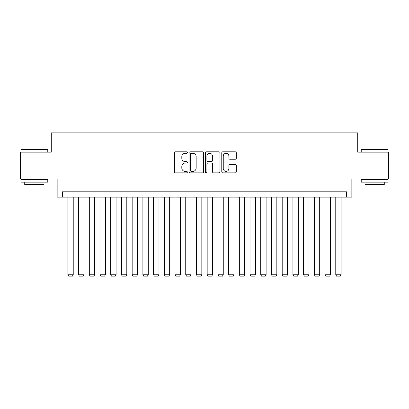 <?xml version="1.0" encoding="UTF-8"?>
<svg xmlns="http://www.w3.org/2000/svg" width="409" height="409" viewBox="0 0 409 409"><rect width="100%" height="100%" fill="white"/><g stroke="black" fill="none" stroke-linecap="round" stroke-linejoin="round"><path stroke-width="0.61" d="M187.353 152.552A0.736 0.736 0 0 0 186.616 151.816L175.441 151.816A1.053 1.053 0 0 0 174.392 152.864L174.392 171.8A1.053 1.053 0 0 0 175.441 172.849L186.616 172.849A0.736 0.736 0 0 0 187.353 172.112A0.736 0.736 0 0 0 186.616 171.376L185.17 171.376A3.364 3.364 0 0 1 181.806 168.012L181.806 166.432A3.364 3.364 0 0 1 185.17 163.068L186.616 163.068A0.736 0.736 0 0 0 187.353 162.332A0.736 0.736 0 0 0 186.616 161.596L185.17 161.596A3.364 3.364 0 0 1 181.806 158.232L181.806 156.652A3.364 3.364 0 0 1 185.17 153.288L186.616 153.288A0.736 0.736 0 0 0 187.353 152.552M235.241 159.229A1.053 1.053 0 0 0 236.295 158.176L236.295 152.864A1.053 1.053 0 0 0 235.241 151.816L222.828 151.816A1.053 1.053 0 0 0 221.775 152.864L221.775 171.8A1.053 1.053 0 0 0 222.828 172.849L235.241 172.849A1.053 1.053 0 0 0 236.295 171.8L236.295 165.384A1.053 1.053 0 0 0 235.241 164.331L229.93 164.331A1.053 1.053 0 0 0 228.876 165.384L228.876 168.564A2.812 2.812 0 0 1 226.065 171.376A2.812 2.812 0 0 1 223.248 168.564L223.248 156.1A2.812 2.812 0 0 1 226.065 153.288A2.812 2.812 0 0 1 228.876 156.1L228.876 158.176A1.053 1.053 0 0 0 229.93 159.229L235.241 159.229M346.489 197.158L351.847 197.158L351.847 178.943L388.55 178.943L388.55 152.153L357.742 152.153L357.742 132.864L51.258 132.864L51.258 152.153L20.45 152.153L20.45 178.943L57.153 178.943L57.153 197.158L346.489 197.158L346.489 191.801L62.511 191.801L62.511 197.158M203.58 152.864A1.053 1.053 0 0 0 202.527 151.816L190.113 151.816A1.053 1.053 0 0 0 189.065 152.864L189.065 171.8A1.053 1.053 0 0 0 190.113 172.849L202.527 172.849A1.053 1.053 0 0 0 203.58 171.8L203.58 152.864M206.473 151.816L218.887 151.816A1.053 1.053 0 0 1 219.935 152.864L219.935 171.8A1.053 1.053 0 0 1 218.887 172.849L213.575 172.849A1.053 1.053 0 0 1 212.522 171.8L212.522 164.121A1.053 1.053 0 0 0 211.468 163.068L207.946 163.068A1.053 1.053 0 0 0 206.893 164.121L206.893 172.112A0.736 0.736 0 0 1 206.156 172.849A0.736 0.736 0 0 1 205.42 172.112L205.42 152.864A1.053 1.053 0 0 1 206.473 151.816M191.274 153.288A0.736 0.736 0 0 0 190.538 154.024L190.538 170.64A0.736 0.736 0 0 0 191.274 171.376L192.797 171.376A3.364 3.364 0 0 0 196.162 168.012L196.162 156.652A3.364 3.364 0 0 0 192.797 153.288L191.274 153.288M212.522 156.151A2.812 2.812 0 0 0 209.705 153.339A2.812 2.812 0 0 0 206.893 156.151L206.893 160.543A1.053 1.053 0 0 0 207.946 161.596L211.468 161.596A1.053 1.053 0 0 0 212.522 160.543L212.522 156.151M73.226 197.158L73.226 274.746L67.868 274.746L67.868 197.158M73.226 274.746L72.424 276.136L68.671 276.136L67.868 274.746M21.309 149.474L47.454 149.474L47.776 149.796L20.987 149.796L21.309 149.474M34.382 182.158L20.987 182.158L20.987 179.479L47.776 179.479L47.776 182.158L34.382 182.158M44.024 182.158L44.024 184.623L24.734 184.623L24.734 182.158M361.546 149.474L387.691 149.474L388.013 149.796L361.224 149.796L361.546 149.474M374.618 182.158L361.224 182.158L361.224 179.479L388.013 179.479L388.013 182.158L374.618 182.158M384.266 182.158L384.266 184.623L364.976 184.623L364.976 182.158M83.942 197.158L83.942 274.746L78.584 274.746L78.584 197.158M83.942 274.746L83.139 276.136L79.387 276.136L78.584 274.746M94.658 197.158L94.658 274.746L89.3 274.746L89.3 197.158M94.658 274.746L93.855 276.136L90.103 276.136L89.3 274.746M105.374 197.158L105.374 274.746L100.016 274.746L100.016 197.158M105.374 274.746L104.571 276.136L100.824 276.136L100.016 274.746M116.09 197.158L116.09 274.746L110.732 274.746L110.732 197.158M116.09 274.746L115.287 276.136L111.539 276.136L110.732 274.746M126.805 197.158L126.805 274.746L121.447 274.746L121.447 197.158M126.805 274.746L126.003 276.136L122.255 276.136L121.447 274.746M137.526 197.158L137.526 274.746L132.168 274.746L132.168 197.158M137.526 274.746L136.718 276.136L132.971 276.136L132.168 274.746M148.242 197.158L148.242 274.746L142.884 274.746L142.884 197.158M148.242 274.746L147.434 276.136L143.687 276.136L142.884 274.746M158.958 197.158L158.958 274.746L153.6 274.746L153.6 197.158M158.958 274.746L158.15 276.136L154.403 276.136L153.6 274.746M169.674 197.158L169.674 274.746L164.316 274.746L164.316 197.158M169.674 274.746L168.871 276.136L165.118 276.136L164.316 274.746M180.389 197.158L180.389 274.746L175.032 274.746L175.032 197.158M180.389 274.746L179.587 276.136L175.834 276.136L175.032 274.746M191.105 197.158L191.105 274.746L185.747 274.746L185.747 197.158M191.105 274.746L190.303 276.136L186.55 276.136L185.747 274.746M201.821 197.158L201.821 274.746L196.463 274.746L196.463 197.158M201.821 274.746L201.018 276.136L197.266 276.136L196.463 274.746M212.537 197.158L212.537 274.746L207.179 274.746L207.179 197.158M212.537 274.746L211.734 276.136L207.982 276.136L207.179 274.746M223.253 197.158L223.253 274.746L217.895 274.746L217.895 197.158M223.253 274.746L222.45 276.136L218.697 276.136L217.895 274.746M233.968 197.158L233.968 274.746L228.611 274.746L228.611 197.158M233.968 274.746L233.166 276.136L229.413 276.136L228.611 274.746M244.684 197.158L244.684 274.746L239.326 274.746L239.326 197.158M244.684 274.746L243.882 276.136L240.129 276.136L239.326 274.746M255.4 197.158L255.4 274.746L250.042 274.746L250.042 197.158M255.4 274.746L254.597 276.136L250.85 276.136L250.042 274.746M266.116 197.158L266.116 274.746L260.758 274.746L260.758 197.158M266.116 274.746L265.313 276.136L261.566 276.136L260.758 274.746M276.832 197.158L276.832 274.746L271.474 274.746L271.474 197.158M276.832 274.746L276.029 276.136L272.282 276.136L271.474 274.746M287.553 197.158L287.553 274.746L282.195 274.746L282.195 197.158M287.553 274.746L286.745 276.136L282.997 276.136L282.195 274.746M298.268 197.158L298.268 274.746L292.91 274.746L292.91 197.158M298.268 274.746L297.461 276.136L293.713 276.136L292.91 274.746M308.984 197.158L308.984 274.746L303.626 274.746L303.626 197.158M308.984 274.746L308.176 276.136L304.429 276.136L303.626 274.746M319.7 197.158L319.7 274.746L314.342 274.746L314.342 197.158M319.7 274.746L318.897 276.136L315.145 276.136L314.342 274.746M330.416 197.158L330.416 274.746L325.058 274.746L325.058 197.158M330.416 274.746L329.613 276.136L325.861 276.136L325.058 274.746M341.132 197.158L341.132 274.746L335.774 274.746L335.774 197.158M341.132 274.746L340.329 276.136L336.576 276.136L335.774 274.746M20.987 152.153L20.987 149.796M27.096 179.479L27.096 178.943M41.667 179.479L41.667 178.943M47.776 152.153L47.776 149.796M361.224 152.153L361.224 149.796M367.333 179.479L367.333 178.943M381.904 179.479L381.904 178.943M388.013 152.153L388.013 149.796"/></g></svg>
